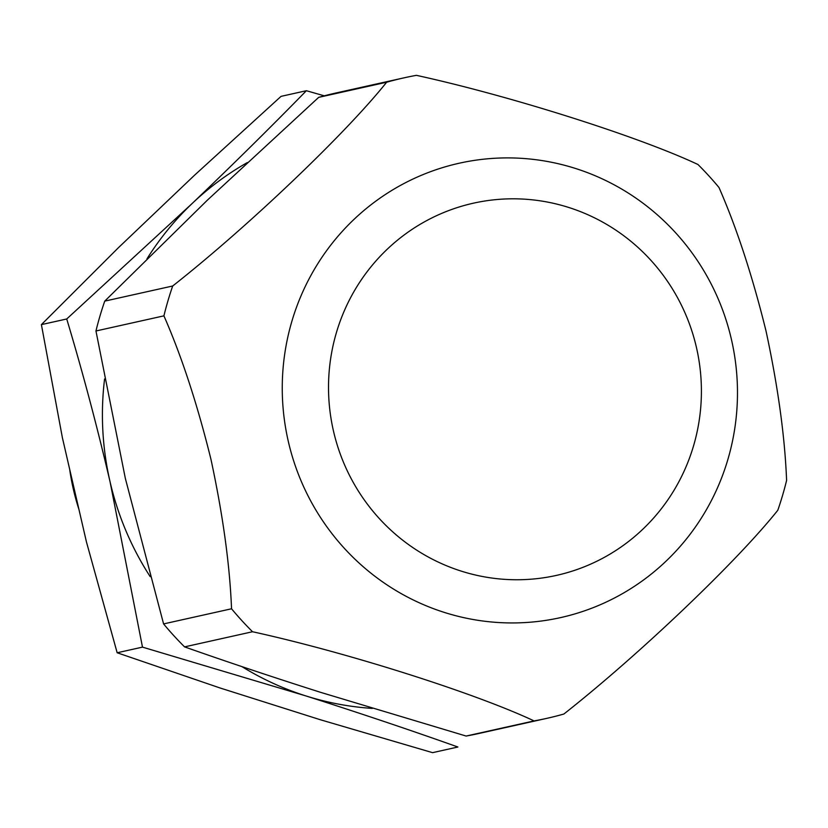 <?xml version="1.0" encoding="UTF-8"?>
<svg xmlns="http://www.w3.org/2000/svg" width="828" height="828" viewBox="0 0 828 828"><rect width="100%" height="100%" fill="white"/><g stroke="black" fill="none" stroke-linecap="round" stroke-linejoin="round"><path stroke-width="1.24" d="M78.939 509.427A232.109 226.696 -102.6 0 1 73.423 489.514A232.109 226.696 -102.6 0 1 69.655 469.197M766.024 331.003C752.331 275.589 736.651 227.741 718.973 187.48A328.116 320.467 77.4 0 0 697.983 164.513C638.626 136.568 510.452 95.913 416.422 75.338A328.116 320.467 77.4 0 0 403.929 77.863A328.116 320.467 77.4 0 0 386.635 82.231C345.607 133.681 248.255 226.489 172.7 285.991A328.116 320.467 77.4 0 0 163.913 315.851C181.591 356.112 197.271 403.95 210.964 459.364C222.929 515.057 229.791 564.862 231.54 608.777L163.582 623.919A328.116 320.467 77.4 0 0 184.572 646.885L252.53 631.743C345.793 652.143 474.185 692.746 534.091 720.919L466.133 736.051A328.116 320.467 77.4 0 0 478.625 733.536L546.583 718.404A328.116 320.467 77.4 0 0 563.878 714.026C638.812 655.031 736.392 562.171 777.802 510.265A328.116 320.467 77.4 0 0 786.6 480.416C784.851 436.501 777.989 386.697 766.024 331.003M372.362 708.406A291.663 284.853 -102.6 0 1 305.656 695.851C359.28 712.918 410.026 729.975 457.894 747.011L432.568 752.662L320.074 719.656L219.917 687.933L117.162 652.764L86.433 541.874L62.379 437.681L41.4 324.617L118.3 247.82L194.404 175.339L281.054 96.358L306.381 90.718C270.735 127.212 232.616 164.855 192.013 203.636A291.663 284.853 -102.6 0 1 247.313 162.578M324.297 95.831L306.381 90.718M147.011 258.781A291.663 284.853 -102.6 0 1 192.013 203.636L66.726 318.977C82.469 371.317 96.917 425.602 110.072 481.834A291.663 284.853 -102.6 0 1 104.576 378.976M150.199 576.65A291.663 284.853 -102.6 0 1 110.072 481.834L142.488 647.123L305.656 695.851A291.663 284.853 -102.6 0 1 241.942 666.623M66.726 318.977L41.4 324.617M142.488 647.123L117.162 652.764M163.582 623.919L125.349 478.429L95.955 330.983L163.913 315.851M466.133 736.051L320.933 692.446C273.136 677.252 227.679 662.069 184.572 646.885M172.7 285.991L104.742 301.123A328.116 320.467 77.4 0 0 95.955 330.983M104.742 301.123L207.3 200.231L318.676 97.362L386.635 82.231M403.929 77.863L335.961 92.995A328.116 320.467 77.4 0 0 318.676 97.362M534.091 720.919A328.116 320.467 77.4 0 0 546.583 718.404M231.54 608.777A328.116 320.467 77.4 0 0 252.53 631.743M288.361 441.645A232.782 227.348 -102.6 0 1 457.501 163.613A232.782 227.348 -102.6 0 1 731.372 339.201A232.782 227.348 -102.6 0 1 562.233 617.233A232.782 227.348 -102.6 0 1 288.361 441.645M696.41 347.325A190.678 186.228 77.4 0 0 472.063 203.491A190.678 186.228 77.4 0 0 333.518 431.243A190.678 186.228 77.4 0 0 557.855 575.077A190.678 186.228 77.4 0 0 696.41 347.325"/></g></svg>
